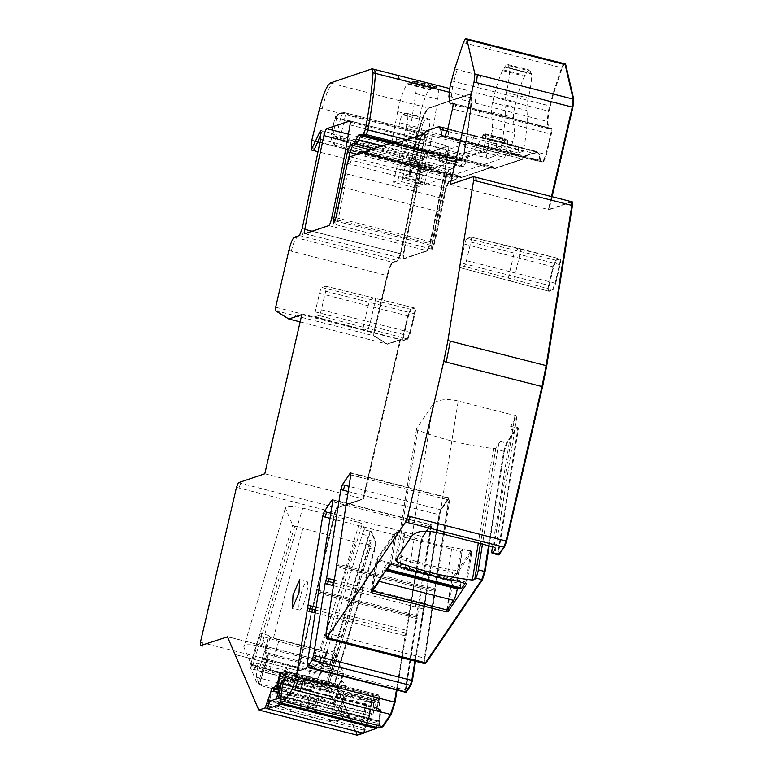 <?xml version="1.0" encoding="UTF-8"?>
<svg xmlns="http://www.w3.org/2000/svg" width="774" height="774" viewBox="0 0 774 774"><rect width="100%" height="100%" fill="white"/><g stroke="black" fill="none" stroke-linecap="round" stroke-linejoin="round"><path stroke-width="0.58" stroke-dasharray="3.87 2.9" d="M492.525 546.715L511.353 429.396A6.405 1.161 104.3 0 0 511.217 425.719A6.405 1.161 104.3 0 0 510.55 426.251L516.722 417.138A2.564 1.132 -170.9 0 0 516.809 416.925A2.564 1.132 -170.9 0 0 514.962 415.503L458.227 401.019A20.492 9.056 -170.9 0 0 433.217 404.144L416.606 428.67A2.564 1.132 -170.9 0 0 416.518 428.893A2.564 1.132 -170.9 0 0 417.757 430.112A140.849 62.268 -170.9 0 0 493.502 448.485A2.564 1.132 -170.9 0 0 495.853 447.952L500.256 441.451A6.405 1.161 104.3 0 0 497.634 449.655L503.729 451.213L488.568 545.699L503.729 451.213L506.36 443.009L516.645 427.809C517.632 426.609 517.903 427.654 517.448 430.954L498.166 551.156C497.711 554.455 497.982 555.5 498.969 554.3L503.835 547.112M489.178 545.854L504.338 451.368L506.97 443.163L517.255 427.974C518.241 426.764 518.512 427.809 518.058 431.108L498.775 551.311C498.321 554.61 498.591 555.655 499.578 554.455M498.901 554.987L498.292 554.832L498.959 554.31M564.594 63.778L563.52 64.058L561.605 67.735L552.888 94.022L548.35 111.117L547.15 121.402L548.127 127.962L548.863 128.939L550.817 128.281C551.523 128.378 551.475 130.293 550.682 134.028L545.922 154.471L543.184 161.108L540.862 161.863L539.991 160.75L539.081 154.694L536.962 151.801L524.482 156.029L522.344 159.028L493.735 168.722L492.748 166.768L460.724 177.614L459.795 176.22L457.192 177.101L455.538 179.365L448.281 181.822L445.534 188.459L434.156 242.707L431.621 249.054L431.631 245.493L445.66 176.849L448.504 169.767L452.461 168.422L456.583 160.189L459.176 159.309L460.008 160.731L461.14 160.16L463.655 154.374C467.593 133.109 470.137 114.271 471.269 97.853L470.321 93.906L428.506 108.06C425.197 110.353 421.656 118.712 417.892 133.138L410.056 165.239L409.456 175.05L413.568 166.41L419.866 139.9L422.527 133.592L424.191 133.031C425.042 133.147 424.984 135.45 424.026 139.939L400.439 253.678L397.633 260.606L392.563 262.318C390.812 263.586 388.983 268.007 387.077 275.583L373.881 332.298L373.678 335.742L387.048 344.072L400.052 339.67L363.006 498.862L336.603 507.802L334.687 512.446L298.648 667.304L298.561 670.758L325.351 661.693L327.76 666.724C328.311 667.401 329.153 665.979 330.295 662.457L368.434 535.86C369.566 532.338 370.417 530.916 370.959 531.593L375.332 541.819L374.268 549.501L336.119 676.089L335.055 683.771L357.017 735.145L335.055 683.771L335.664 683.926L357.627 735.3M565.204 63.932L564.13 64.213L562.214 67.889L553.497 94.176L548.96 111.272L547.76 121.557L548.737 128.116L549.472 129.094L551.427 128.436C552.133 128.532 552.085 130.448 551.291 134.183L546.531 154.626L543.793 161.263L541.471 162.018L540.6 160.905L539.691 154.848L537.572 151.956L525.091 156.184L522.953 159.192L494.344 168.877L493.357 166.923L461.333 177.768L460.404 176.375L457.802 177.256L456.147 179.52L448.891 181.977L446.143 188.614L434.765 242.862L432.231 249.209L432.24 245.648L446.269 177.004L449.113 169.922L453.071 168.577L457.192 160.344L459.785 159.463L460.617 160.895L461.749 160.315L464.265 154.529C468.202 133.263 470.747 114.426 471.879 98.008L470.931 94.06L429.115 108.215C425.806 110.508 422.265 118.867 418.502 133.292L410.665 165.404L410.065 175.205L414.187 166.565L420.476 140.055L423.136 133.747L424.8 133.186C425.652 133.302 425.594 135.605 424.636 140.094L401.048 253.833L398.242 260.761L393.173 262.473C391.421 263.741 389.593 268.162 387.687 275.747L374.49 332.452L374.287 335.897L387.658 344.227L400.661 339.825L363.616 499.017L337.212 507.957L335.297 512.601L299.257 667.459L299.17 670.913L298.483 670.758L325.351 661.693L327.76 666.724C328.292 667.449 329.134 666.027 330.295 662.457L368.434 535.86C369.556 532.338 370.398 530.916 370.959 531.593L375.332 541.819L374.268 549.501L336.119 676.089L335.055 683.771L328.95 682.213A6.405 1.161 104.3 0 1 330.024 674.531L336.729 676.244L335.664 683.926M392.07 142.522L461.14 160.16L463.655 154.374A153.658 27.816 104.3 0 0 471.269 97.853L470.321 93.906L428.506 108.06C425.081 110.721 421.54 119.08 417.892 133.138L410.056 165.239L409.456 175.05L413.568 166.41A12.955 2.341 104.3 0 1 413.897 165.249L419.866 139.9L422.527 133.592L424.191 133.031C425.052 133.08 424.994 135.382 424.026 139.939L400.439 253.678L397.633 260.606L392.563 262.318C390.812 263.586 388.983 268.007 387.077 275.583L373.881 332.298L373.678 335.742L387.048 344.072L400.052 339.67L363.006 498.862L336.603 507.802L334.687 512.446L298.648 667.304L298.561 670.758L299.17 670.913L325.96 661.847L328.369 666.878C328.921 667.556 329.763 666.133 330.904 662.612L369.043 536.014C370.175 532.493 371.027 531.07 371.568 531.748L370.746 531.361L371.568 531.748L375.951 541.984L374.877 549.656L336.729 676.244M268.307 705.782L364.477 730.337L363.383 732.988L369.13 715.718L370.272 706.459L372.816 700.122L378.786 698.1L375.758 711.113L380.315 709.594L378.08 709.052L379.047 711.954L378.921 709.042L285.209 685.125L378.95 708.568L379.802 700.857L285.577 676.805M278.659 689.731L369.74 712.98L370.272 706.459L371.878 701.612L372.816 700.122L378.786 698.1L375.758 711.113L380.218 709.603L378.409 727.889M363.993 733.142L369.74 715.873L370.881 706.614L372.488 701.766L373.426 700.276L379.395 698.254L376.367 711.267L380.924 709.748L380.218 709.603L378.979 720.642L379.637 721.571L283.245 696.968L379.028 721.416L378.467 727.879M316.324 607.271L406.631 630.326L405.102 635.793L396.414 689.934L420.872 541.539L422.449 536.614L430.741 524.646L405.295 690.021L406.389 692.053M333.652 585.725L423.281 608.954L414.903 661.131L439.052 514.691L440.629 509.776L448.92 497.808L424.297 658.074L424.491 663.579L425.497 662.776M336.661 565.194L434.843 590.262L424.297 658.074L424.452 663.57M504.338 451.368L503.729 451.213L506.36 443.009L516.645 427.809C517.632 426.571 517.903 427.616 517.448 430.954L498.166 551.156C497.701 554.455 497.972 555.5 498.969 554.3M571.715 201.695L548.437 209.541L551.465 196.528L548.437 209.541L549.056 209.696L552.075 196.683M564.923 63.952L563.52 64.058L561.605 67.735L552.888 94.022L548.35 111.117L547.15 121.402L548.127 127.962L549.472 129.094L548.64 128.958L550.817 128.281C551.523 128.378 551.475 130.293 550.682 134.028L545.922 154.471L543.184 161.108L540.678 161.853L541.471 162.018L449.771 138.643A15.441 2.796 104.3 0 1 449.084 137.549L448.185 131.483A27.013 4.896 104.3 0 0 447.691 129.432M447.846 128.765L538.307 151.859L524.482 156.029L522.344 159.028L493.735 168.722L492.748 166.768L460.724 177.614L459.795 176.22L457.192 177.101L455.538 179.365L448.281 181.822L445.534 188.459L443.192 198.55L443.802 198.705M398.446 142.648L493.502 166.913L401.851 143.567A6.444 1.171 104.3 0 1 401.987 143.558A6.444 1.171 104.3 0 1 402.345 144.535L493.851 167.9M335.935 217.639L434.156 242.707L431.64 249.064L431.631 245.493A512.175 92.716 104.3 0 1 445.66 176.849L448.504 169.767L452.461 168.422L456.583 160.189L459.176 159.309L460.008 160.731L461.362 160.634M416.257 157.79L336.09 137.327C332.269 136.166 330.711 134.782 331.407 133.176A19.592 3.551 104.3 0 1 331.069 135.121L335.055 118.18L340.308 119.593A6.405 1.161 104.3 0 1 342.979 113.285L344.643 112.723L424.974 133.176L344.807 112.714A7.682 1.393 104.3 0 1 344.469 119.631L340.318 137.482A6.405 1.161 -75.7 0 0 339.767 140.578L419.924 161.04M350.061 120.957L448.02 145.967L448.233 149.982L444.557 171.093A51.219 9.269 104.3 0 1 443.947 174.469A512.175 92.716 104.3 0 1 429.822 243.578L426.977 250.66L403.196 258.719L403.031 254.423L422.198 160.682L425.013 153.755L448.165 145.957L448.775 146.112L448.852 150.137L444.557 174.624L430.431 243.733L427.596 250.824L403.805 258.874L403.051 258.729L403.031 254.423L422.198 160.682L425.013 153.755L448.02 145.967L448.233 149.982L443.947 174.469L429.822 243.578L426.977 250.66L403.051 258.729L304.83 233.651M410.559 309.29L415.077 308.129C415.773 308.226 415.735 310.142 414.932 313.876L410.607 332.462L407.869 339.099L403.96 340.415L363.557 330.15A6.405 1.161 -75.7 0 0 363.703 330.14L367.602 328.824A6.405 1.161 -75.7 0 0 370.34 322.187L374.664 303.602A6.405 1.161 -75.7 0 0 374.945 297.835L374.945 297.835A6.405 1.161 -75.7 0 0 374.81 297.845L370.91 299.17A6.405 1.161 -75.7 0 0 368.163 305.807L363.838 324.383A6.405 1.161 -75.7 0 0 363.557 330.15L314.97 316.827A5.505 0.997 104.3 0 1 315.212 311.864L319.536 293.278A5.505 0.997 104.3 0 1 321.897 287.57L410.559 309.29L414.467 307.975C415.164 308.071 415.116 309.987 414.322 313.722L409.997 332.307L407.259 338.944L403.351 340.26C402.654 340.163 402.693 338.248 403.496 334.513L407.821 315.927L410.559 309.29L415.077 308.129L325.922 286.245A5.505 0.997 104.3 0 1 325.68 291.208L321.355 309.784A5.505 0.997 104.3 0 1 318.994 315.492L407.259 338.944L403.351 340.26C402.644 340.221 402.693 338.306 403.496 334.513L407.821 315.927L410.559 309.29M466.499 260.644L555.151 283.168L552.404 289.795L549.114 291.276C548.408 291.179 548.456 289.263 549.259 285.519L553.584 266.933L556.322 260.306L560.366 258.971L520.099 248.696A6.405 1.161 -75.7 0 0 519.954 248.706L516.055 250.021A6.405 1.161 -75.7 0 0 513.317 256.658L508.992 275.244A6.405 1.161 -75.7 0 0 508.702 281.001L508.702 281.001A6.405 1.161 -75.7 0 0 508.847 280.991L512.746 279.675A6.405 1.161 -75.7 0 0 515.494 273.038L519.818 254.462A6.405 1.161 -75.7 0 0 520.099 248.696L471.066 237.105A5.505 0.997 104.3 0 1 470.824 242.059L466.499 260.644A5.505 0.997 104.3 0 1 464.148 266.353L552.404 289.795L548.505 291.121C547.799 291.024 547.847 289.099 548.65 285.364L552.965 266.778L555.713 260.151L559.612 258.826C560.318 258.922 560.27 260.838 559.467 264.582L555.151 283.168L552.404 289.795L553.013 289.95L549.114 291.276L460.114 267.678A5.505 0.997 104.3 0 1 460.366 262.725L548.65 285.364L552.965 266.778L555.713 260.151L559.612 258.826C560.328 258.874 560.279 260.79 559.467 264.582L555.151 283.168L555.761 283.323L553.013 289.95M510.55 426.251L517.255 427.974L517.932 427.442L511.217 425.719M361.584 135.46L390.609 143.016M459.785 159.463L363.393 134.86L459.785 159.463M362.503 152.536L460.724 177.614L460.259 176.917L461.333 177.768L460.404 176.375L459.795 176.22L460.259 176.917L459.795 176.22L368.888 153.01A6.434 1.161 104.3 0 1 369.024 153L460.54 176.366M395.514 143.645L493.599 168.722M551.427 128.436L478.835 109.898C479.532 109.995 479.493 111.92 478.69 115.655L454.899 109.579C455.692 105.845 455.741 103.929 455.035 103.822L551.427 128.436M473.349 176.636L572.189 201.859L549.056 209.696M504.193 547.199L504.542 546.696L504.445 547.266M415.512 661.286L439.661 514.855L441.238 509.931L449.133 498.282L449.607 500.159L424.907 658.229L425.1 663.734L424.491 663.579M336.7 565.204L435.452 590.417M334.562 580.094L424.81 603.478L439.052 514.691L440.629 509.776L448.514 498.127L449.53 497.963L358.023 474.597A3.841 0.697 104.3 0 1 358.101 476.803L353.215 475.555L352.731 473.678L357.617 474.917A3.841 0.697 104.3 0 1 358.023 474.597L350.903 473.204M397.023 690.089L421.491 541.694L423.059 536.769L430.954 525.12L431.437 527.007L405.905 690.176M417.283 617.265L408.74 615.078L408.643 613.608L416.576 615.64L416.673 617.101L417.283 617.265L408.74 615.078L416.635 617.101L416.76 618.571L405.295 690.021L307.075 664.943M407.24 630.481L406.631 630.326L420.872 541.539L422.449 536.614L430.344 524.966L431.36 524.801L339.844 501.446A3.841 0.697 104.3 0 1 339.921 503.642L335.036 502.403L334.562 500.517L339.438 501.765A3.841 0.697 104.3 0 1 339.844 501.446L332.723 500.052M285.983 671.3L378.457 694.907L373.174 696.697L379.395 698.254L376.367 711.267L373.61 710.571L378.08 709.052L380.827 709.758L379.076 728.034M379.589 720.797L379.618 721.571L378.979 720.642L379.028 721.416L379.637 721.571L379.028 721.416L378.979 720.642L379.589 720.797M321.665 665.166L320.494 662.438L362.242 523.901L364.864 530.035A6.405 1.161 104.3 0 0 364.651 529.803A6.405 1.161 104.3 0 0 362.338 534.302L324.19 660.899A6.405 1.161 104.3 0 1 321.878 665.398A6.405 1.161 104.3 0 1 321.665 665.166L328.582 667.111M325.96 661.847L229.568 637.234L325.96 661.847M304.975 233.642L403.805 258.874L403.641 254.578L422.807 160.837L425.623 153.91L448.63 146.122L349.945 120.879M314.97 316.827A5.505 0.997 104.3 0 0 315.095 316.818L403.96 340.415C403.264 340.318 403.312 338.402 404.105 334.668L408.43 316.082L411.168 309.445M460.366 262.725L464.69 244.139A5.505 0.997 104.3 0 1 467.051 238.431L470.95 237.105L560.221 258.98C560.927 259.077 560.879 261.002 560.086 264.737L555.761 283.323M503.932 546.541L504.542 546.696M442.66 136.814L540.862 161.863L539.991 160.75L540.6 160.905M449.084 137.549L539.991 160.75L539.081 154.694L539.691 154.848M300.128 321.887L387.658 344.227M301.821 314.602L400.661 339.825M264.776 473.794L363.616 499.017M365.086 730.492L364.477 730.337L364.912 728.479L365.986 725.828L366.615 725.983M386.207 569.712A8.959 1.625 104.3 0 1 386.274 564.797L460.704 583.799A8.959 1.625 104.3 0 0 460.888 588.937M372.923 589.333L377.683 559.66L396.54 531.806L391.518 563.114L400.061 565.291A194.632 86.04 -170.9 0 1 405.092 567.149A106.28 46.982 -170.9 0 0 451.716 579.049A194.632 86.04 -170.9 0 1 457.415 579.929L465.948 582.106L465.271 583.112M391.518 563.114L390.812 564.159M386.274 564.797L382.849 569.857A8.959 1.625 104.3 0 1 380.895 577.549M382.849 569.857L385.626 570.564M457.773 588.134L460.704 583.799M447.091 609.97L452.113 578.662L470.979 550.807L465.948 582.106M470.979 550.807L462.784 548.718L458.866 570.854A194.632 86.04 -170.9 0 0 453.177 569.983A106.28 46.982 -170.9 0 1 406.543 558.073A194.632 86.04 -170.9 0 0 401.522 556.216L400.061 565.291M401.522 556.216L404.734 533.896L396.54 531.806M458.866 570.854L457.415 579.929M460.549 551.407L456.979 573.64L399.636 559.002L403.196 536.769L460.549 551.407L462.784 548.718M403.196 536.769L404.734 533.896M397.817 564.807L397.701 565.484L431.863 574.211A38.41 6.956 -75.7 0 0 432.724 572.431L398.552 563.704L397.817 564.807L377.683 559.66M432.724 572.431L431.979 573.524L452.113 578.662M431.863 574.211L431.979 573.524M399.636 559.002L401.164 556.129M456.979 573.64L459.214 570.951M397.701 565.484A38.41 6.956 -75.7 0 0 398.552 563.704M327.46 688.144A8.959 1.625 -75.7 0 0 327.77 688.463A8.959 1.625 -75.7 0 0 331.001 682.165L256.571 663.163A8.959 1.625 -75.7 0 1 253.34 669.462A8.959 1.625 -75.7 0 1 253.03 669.142L251.289 665.05L259.822 667.227A194.632 44.002 -163.2 0 1 265.327 668.929A106.28 24.023 -163.2 0 0 311.951 680.83A194.632 44.002 -163.2 0 1 317.176 681.865L325.719 684.052L327.46 688.144L253.03 669.142M325.719 684.052L335.248 652.414L342.93 672.277L268.501 653.275L260.819 633.413L251.289 665.05M331.001 682.165L332.462 685.58A8.959 1.625 -75.7 0 0 330.962 696.319L333.729 702.802L342.93 672.277M332.462 685.58L258.032 666.578L256.571 663.163M258.032 666.578A8.959 1.625 -75.7 0 0 256.533 677.318L259.3 683.8L268.501 653.275M270.126 637.582L263.508 659.545L320.852 674.193L327.47 652.221L270.126 637.582L269.004 635.502L262.705 657.677A194.632 44.002 -163.2 0 1 268.21 659.371A106.28 24.023 -163.2 0 0 314.834 671.281A194.632 44.002 -163.2 0 1 320.049 672.316L317.176 681.865M320.049 672.316L327.054 650.324L335.248 652.414M262.705 657.677L259.822 667.227M269.004 635.502L260.819 633.413M327.47 652.221L327.054 650.324M333.729 702.802L259.3 683.8M320.852 674.193L320.407 672.403M263.508 659.545L262.357 657.581M406.485 126.065A14.087 2.554 104.3 0 0 407.105 113.391A14.087 2.554 104.3 0 0 406.795 113.41L428.757 119.022A14.087 2.554 104.3 0 1 429.067 119.002A14.087 2.554 104.3 0 1 428.448 131.677L415.386 187.792L393.424 182.19L406.485 126.065L428.448 131.677M406.795 113.41L402.635 114.823A6.405 1.161 104.3 0 0 399.616 122.737L396.511 139.01A3.841 0.697 104.3 0 1 394.701 143.751L391.315 144.902L397.672 111.64A23.046 4.17 104.3 0 1 407.734 83.669A3.841 0.697 104.3 0 1 407.946 83.582A3.841 0.697 104.3 0 1 408.14 83.96A3.841 0.697 104.3 0 0 408.324 84.337A3.841 0.697 104.3 0 0 409.282 82.895L413.838 81.357A3.841 0.697 104.3 0 0 414.051 82.402A3.841 0.697 104.3 0 0 414.651 81.744A3.841 0.697 104.3 0 1 415.251 81.096A3.841 0.697 104.3 0 1 415.27 81.106A23.046 4.17 104.3 0 1 415.725 93.567L409.63 133.563A10.246 1.858 104.3 0 1 408.924 137.23L407.192 144.661L404.328 152.265A8.959 1.625 104.3 0 1 401.938 162.153A5.118 0.929 104.3 0 0 400.526 169.206L397.846 180.69L393.424 182.19M428.757 119.022L424.597 120.425A6.405 1.161 104.3 0 0 421.578 128.339L418.473 144.612A3.841 0.697 104.3 0 1 416.664 149.363L413.287 150.504L419.634 117.251A23.046 4.17 104.3 0 1 429.696 89.281A3.841 0.697 104.3 0 1 429.909 89.184A3.841 0.697 104.3 0 1 430.102 89.561A3.841 0.697 104.3 0 0 430.286 89.948A3.841 0.697 104.3 0 0 431.244 88.507L435.801 86.959A3.841 0.697 104.3 0 0 436.014 88.004A3.841 0.697 104.3 0 0 436.613 87.356A3.841 0.697 104.3 0 1 437.213 86.698A3.841 0.697 104.3 0 1 437.233 86.707A23.046 4.17 104.3 0 1 437.687 99.169L431.592 139.175A10.246 1.858 104.3 0 1 430.886 142.832L429.154 150.272L426.29 157.877A8.959 1.625 104.3 0 1 423.9 167.755A5.118 0.929 104.3 0 0 422.488 174.808L419.808 186.302L397.846 180.69M415.386 187.792L419.808 186.302M400.526 169.206L422.488 174.808M407.192 144.661L429.154 150.272M413.838 81.357L435.801 86.959M409.282 82.895L431.244 88.507M391.315 144.902L413.287 150.504M488.113 146.934A9.607 1.742 104.3 0 0 487.456 150.35L491.074 149.13A14.087 2.554 104.3 0 1 495.757 140.529A14.087 2.554 104.3 0 1 496.231 147.379L501.397 145.628A169.022 30.602 104.3 0 0 501.939 142.629A70.424 12.752 104.3 0 0 504.919 104.838A15.364 2.786 104.3 0 1 506.409 92.512A30.728 5.563 104.3 0 0 506.486 92.212A30.728 5.563 104.3 0 0 509.544 71.847A30.728 5.563 104.3 0 0 509.447 68.286A3.841 0.697 104.3 0 0 509.244 67.812A3.841 0.697 104.3 0 0 509.099 67.851A3.841 0.697 104.3 0 1 508.944 67.899A3.841 0.697 104.3 0 1 508.866 65.655A30.728 5.563 104.3 0 0 507.841 64.552A30.728 5.563 104.3 0 0 504.619 67.086A3.841 0.697 104.3 0 1 503.245 69.834A3.841 0.697 104.3 0 0 502.616 70.598A30.728 5.563 104.3 0 0 500.701 74.836A30.728 5.563 104.3 0 0 493.996 96.44L492.574 102.584A12.161 2.206 104.3 0 0 491.384 111.862L492.545 127.468A6.405 1.161 104.3 0 1 490.832 136.06A5.118 0.929 104.3 0 0 489.961 139.03L488.113 146.934L510.085 152.536L511.924 144.632A5.118 0.929 104.3 0 1 512.794 141.671A6.405 1.161 104.3 0 0 514.507 133.08L513.346 117.474A12.161 2.206 104.3 0 1 514.536 108.186L515.958 102.042A30.728 5.563 104.3 0 1 522.663 80.438A30.728 5.563 104.3 0 1 524.579 76.2A3.841 0.697 104.3 0 1 525.207 75.446A3.841 0.697 104.3 0 0 526.581 72.698A30.728 5.563 104.3 0 1 529.803 70.153A30.728 5.563 104.3 0 1 530.838 71.256A3.841 0.697 104.3 0 0 530.906 73.501A3.841 0.697 104.3 0 0 531.061 73.462A3.841 0.697 104.3 0 1 531.206 73.424A3.841 0.697 104.3 0 1 531.409 73.888A30.728 5.563 104.3 0 1 531.506 77.448A30.728 5.563 104.3 0 1 528.449 97.824A30.728 5.563 104.3 0 1 528.371 98.124A15.364 2.786 104.3 0 0 526.881 110.45A70.424 12.752 104.3 0 1 523.901 148.24A169.022 30.602 104.3 0 1 523.359 151.24L518.193 152.991A14.087 2.554 104.3 0 0 517.719 146.141A14.087 2.554 104.3 0 0 513.036 154.732L509.418 155.961A9.607 1.742 104.3 0 1 510.085 152.536M487.456 150.35L509.418 155.961M491.074 149.13L513.036 154.732M501.397 145.628L523.359 151.24M508.866 65.655L530.838 71.256M504.619 67.086L526.581 72.698M496.231 147.379L518.193 152.991M482.889 151.898L485.027 142.735A6.405 1.161 104.3 0 0 485.646 137.849L485.404 134.618A6.405 1.161 104.3 0 0 485.066 133.738A6.405 1.161 104.3 0 0 484.921 133.747L483.856 134.115A6.405 1.161 104.3 0 0 483.015 135.16L477.364 145.802A25.61 4.634 104.3 0 1 473.988 150.001L466.316 152.604A25.61 4.634 104.3 0 1 465.745 152.642A25.61 4.634 104.3 0 1 464.323 146.596L464.39 144.128L446.84 150.069A3.841 0.697 104.3 0 0 446.037 151.346L442.931 158.854A6.405 1.161 104.3 0 1 441.586 160.973L440.067 161.495A6.405 1.161 104.3 0 1 439.922 161.505A6.405 1.161 104.3 0 1 439.564 159.986L439.758 152.468L432.531 154.916A3.841 0.697 104.3 0 1 431.582 156.358A3.841 0.697 104.3 0 1 431.379 155.874A3.841 0.697 104.3 0 0 431.176 155.4A3.841 0.697 104.3 0 0 431.089 155.4L410.152 162.492A10.246 1.858 104.3 0 1 409.92 162.501A10.246 1.858 104.3 0 1 409.417 161.514L409.214 160.15A6.405 1.161 104.3 0 0 408.904 159.531A6.405 1.161 104.3 0 0 408.759 159.541L407.724 159.889A5.118 0.929 104.3 0 0 405.528 165.201L404.444 169.864A3.841 0.697 104.3 0 1 403.447 174.643A3.841 0.697 104.3 0 0 402.838 176.743L424.8 182.345A3.841 0.697 104.3 0 1 425.41 180.245A3.841 0.697 104.3 0 0 426.406 175.466L427.49 170.802A5.118 0.929 104.3 0 1 429.686 165.501L430.721 165.143A6.405 1.161 104.3 0 1 430.866 165.133A6.405 1.161 104.3 0 1 431.176 165.752L431.379 167.116A10.246 1.858 104.3 0 0 431.892 168.113A10.246 1.858 104.3 0 0 432.115 168.093L453.051 161.011A3.841 0.697 104.3 0 1 453.138 161.002A3.841 0.697 104.3 0 1 453.341 161.485A3.841 0.697 104.3 0 0 453.545 161.96A3.841 0.697 104.3 0 0 454.493 160.518L461.72 158.07L461.536 165.597A6.405 1.161 104.3 0 0 461.885 167.107A6.405 1.161 104.3 0 0 462.03 167.097L463.549 166.584A6.405 1.161 104.3 0 0 464.893 164.456L467.999 156.948A3.841 0.697 104.3 0 1 468.802 155.671L486.353 149.73L486.285 152.197A25.61 4.634 104.3 0 0 487.707 158.244A25.61 4.634 104.3 0 0 488.278 158.215L495.96 155.613A25.61 4.634 104.3 0 0 499.327 151.414L504.977 140.771A6.405 1.161 104.3 0 1 505.828 139.717L506.883 139.359A6.405 1.161 104.3 0 1 507.028 139.349A6.405 1.161 104.3 0 1 507.367 140.229L507.609 143.451A6.405 1.161 104.3 0 1 506.989 148.337L504.851 157.499L482.889 151.898L402.267 179.191L424.229 184.802L449.858 176.124A6.405 1.161 104.3 0 1 451.048 172.486L450.971 175.746L504.851 157.499M424.8 182.345L424.229 184.802M402.838 176.743L402.267 179.191M404.444 169.864L426.406 175.466M432.531 154.916L454.493 160.518M439.758 152.468L461.72 158.07M464.39 144.128L486.353 149.73M450.971 175.746L449.858 176.124M450.845 175.717L451.048 172.486M449.742 176.095A6.405 1.161 104.3 0 1 450.923 172.457M363.828 720.662L366.799 704.108L365.705 704.475L361.206 723.825L371.607 720.304L376.116 700.954L375.013 701.321L370.136 718.524L363.828 720.662L333.323 712.873L336.303 696.319L335.2 696.687L330.701 716.037L341.102 712.515L345.61 693.165L344.507 693.533L339.631 710.735L333.323 712.873M376.116 700.954L345.61 693.165M375.013 701.321L344.507 693.533M371.607 720.304L341.102 712.515M376.561 727.415L378.051 721.02L282.878 696.726L280.952 697.374M378.051 721.02L364.525 725.606L269.352 701.312M286.196 698.506L316.701 706.285L306.301 709.816L275.796 702.028L286.196 698.506L290.695 679.146L289.602 679.524L284.726 696.716L278.417 698.854L278.534 698.196M361.206 723.825L330.701 716.037M365.705 704.475L335.2 696.687M366.799 704.108L336.303 696.319M370.136 718.524L339.631 710.735M281.388 703.121L282.878 696.726M364.525 725.606L362.793 733.036M306.301 709.816L310.8 690.456L280.294 682.668L281.388 682.3L281.049 684.206M316.701 706.285L321.2 686.935L320.107 687.312L315.231 704.504L308.923 706.643L311.893 690.089L310.8 690.456M321.2 686.935L290.695 679.146M275.796 702.028L276.521 698.874M279.269 687.08L280.294 682.668M311.893 690.089L283.419 682.813M281.988 682.455L281.388 682.3M308.923 706.643L278.417 698.854M315.231 704.504L284.726 696.716M320.107 687.312L289.602 679.524M486.546 147.002L512.301 153.523L486.556 146.944L485.404 147.341L486.556 146.944M512.291 153.571L511.15 153.91L512.301 153.523M438.742 126.723L446.056 128.59A29.451 5.331 104.3 0 1 446.714 128.552M447.672 129.539A29.451 5.331 104.3 0 1 448.165 131.396L449.065 137.462A12.8 2.322 104.3 0 0 449.694 138.701A12.8 2.322 104.3 0 0 449.984 138.681M448.185 131.483L539.081 154.694L536.962 151.801L446.056 128.59A27.013 4.896 104.3 0 1 446.434 128.484M449.597 88.526L374.819 69.437M461.749 160.315L461.14 160.16A6.405 1.161 104.3 0 1 460.753 160.479L391.363 142.764M434.765 242.862L434.156 242.707A438.558 79.393 104.3 0 1 440.213 212.124A102.439 18.547 104.3 0 1 443.192 198.55L344.962 173.473M548.64 128.958L453.1 104.49L452.345 103.513L476.136 109.589L476.649 110.576L548.64 128.958M571.57 201.704L548.437 209.541L450.216 184.464M434.804 590.262L434.756 588.791L435.365 588.946M357.617 474.917L448.514 498.127L448.997 500.004L434.756 588.791L336.535 563.724M425.419 603.633L424.81 603.478L424.046 606.216L424.655 606.371M423.891 609.109L423.281 608.954L424.046 606.216L416.112 604.194L416.876 601.456M339.438 501.765L430.344 524.966L430.828 526.852L416.576 615.64L417.186 615.794M370.349 713.135L369.672 713.405L370.291 713.56M278.059 692.266L369.179 715.524L369.672 713.405L278.563 690.147M369.788 715.679L369.13 715.718L369.74 715.873M269.594 701.225L365.986 725.828L369.13 715.718L278.021 692.459M364.651 529.803L370.746 531.361L364.864 530.035M298.483 670.758L235.054 654.543L298.483 670.758M325.922 286.245A5.505 0.997 104.3 0 0 325.796 286.254L414.467 307.975C415.174 308.013 415.125 309.929 414.322 313.722L409.997 332.307L407.259 338.944L407.869 339.099M460.114 267.678A5.505 0.997 104.3 0 0 460.24 267.669L548.505 291.121C547.789 291.072 547.837 289.157 548.65 285.364L549.259 285.519M320.494 662.438L317.766 661.131L359.504 522.595L302.769 508.112C291.053 505.403 285.316 505.567 285.577 508.586L292.64 525.101A2.564 0.581 -163.2 0 0 294.739 526.223L355.508 542.187L369.691 544.857L371.104 544.644L369.237 540.262A6.405 1.161 104.3 0 1 368.163 547.944L330.024 674.531M294.739 526.223L253.001 664.76A2.564 0.581 -163.2 0 1 250.902 663.637L243.839 647.122L285.48 507.657L243.839 647.122C243.578 644.103 249.305 643.939 261.022 646.648L317.766 661.131M253.001 664.76C279.027 673.022 304.008 679.233 327.944 683.394L329.366 683.181L328.95 682.213M329.376 683.297L371.104 544.644L329.376 683.297M258.971 636.015L249.847 666.269L259.464 668.426A194.632 44.002 -163.2 0 0 269.623 671.551A106.28 24.023 -163.2 0 0 307.172 681.139A194.632 44.002 -163.2 0 0 316.818 683.065L326.725 685.89L334.668 704.534L257.8 684.855L267.001 654.291L258.971 636.015L260.045 635.986L250.921 666.24M249.847 666.269L257.8 684.855M340.105 720.033A37.771 8.543 -163.2 0 1 294.313 712.08A37.771 8.543 -163.2 0 1 271.848 694.655A37.771 8.543 -163.2 0 1 272.806 694.259A37.771 8.543 -163.2 0 1 310.345 699.406A37.771 8.543 -163.2 0 1 342.214 715.853A37.771 8.543 -163.2 0 1 340.105 720.033M285.983 674.822L280.769 676.621L279.491 678.024L276.657 682.562L273.222 691.704M286.119 673.399L379.424 697.219L379.202 696.319L293.472 674.173A4.48 0.813 104.3 0 0 293.22 673.119A4.48 0.813 104.3 0 0 293.123 673.119A4.528 0.822 104.3 0 1 293.133 673.128A4.528 0.822 104.3 0 1 293.375 674.435L379.202 696.319M379.424 697.219L379.802 700.857M283.284 696.968L280.846 696.339L283.245 696.968L283.197 696.194L378.979 720.642M318.588 593.174L325.912 595.042L325.854 593.571L318.54 591.704L408.749 614.75L408.643 613.608M408.788 614.75L325.777 593.571L408.749 614.75L408.827 616.549L408.778 615.078M300.331 596.773A14.725 2.67 -75.7 0 0 299.683 610.028A14.725 2.67 -75.7 0 0 306.32 594.751A14.725 2.67 -75.7 0 0 306.968 581.497A14.725 2.67 -75.7 0 0 300.331 596.773M497.634 449.655L482.473 544.141M415.348 606.922L416.112 604.194M379.395 698.254L378.786 698.1L379.395 698.254M362.242 523.901L359.504 522.595M423.136 133.747L342.979 113.285L339.283 113.42L334.939 118.161L331.282 133.225L336.564 135.015A6.405 1.161 104.3 0 0 336.09 137.327A12.8 2.322 104.3 0 1 335.345 141.081A12.8 2.322 104.3 0 1 334.349 144.941L331.64 139.93L331.069 135.121A12.955 2.341 104.3 0 1 332.752 133.534A12.955 2.341 104.3 0 1 333.062 133.767L339.767 140.578M457.231 581.061L462.359 549.124A194.632 86.04 9.1 0 1 451.852 547.489M465.774 583.248L470.892 551.301L462.359 549.124M470.892 551.301A1.277 0.571 9.1 0 1 471.821 552.007A1.277 0.571 9.1 0 1 471.772 552.123L453.1 579.581A1.277 0.571 9.1 0 1 451.542 579.774L377.112 560.773A1.277 0.571 9.1 0 1 376.183 560.066A1.277 0.571 9.1 0 1 376.232 559.96L394.904 532.493A1.277 0.571 9.1 0 1 396.462 532.299L405.005 534.476L399.877 566.423M446.724 579.426L451.852 547.479A106.28 46.982 9.1 0 1 414.303 537.901A194.632 86.04 9.1 0 1 405.005 534.476M319.71 649.841L273.435 638.028A140.849 31.84 16.8 0 0 319.71 649.841L355.508 542.187M273.435 638.028L302.76 528.719M316.818 683.065L325.931 652.811L335.839 655.636L343.879 673.97L267.011 654.282M325.931 652.811A194.632 44.002 -163.2 0 1 316.285 650.886A106.28 24.023 -163.2 0 1 278.737 641.288A194.632 44.002 -163.2 0 1 268.588 638.163L259.464 668.426M268.588 638.163L260.045 635.986M336.206 711.877A31.366 7.092 -163.2 0 1 297.061 704.853A31.366 7.092 -163.2 0 1 278.224 692.13A31.366 7.092 -163.2 0 1 279.52 690.795A31.366 7.092 -163.2 0 1 280.314 690.476A31.366 7.092 -163.2 0 1 319.459 697.509A31.366 7.092 -163.2 0 1 337.948 708.404A31.366 7.092 -163.2 0 1 338.296 710.232A31.366 7.092 -163.2 0 1 336.206 711.877M373.174 696.697L373.61 710.571M379.115 696.329L378.476 694.907L293.133 673.128M416.934 601.127L415.396 606.593M325.796 286.254L321.897 287.57M315.095 316.818L318.994 315.492M460.24 267.669L464.148 266.353M304.559 679.959L290.221 673.003L285.683 667.381L299.49 665.688L326.889 672.848L341.286 679.853L345.765 685.435L332.027 687.128L304.559 679.959M492.061 549.598L498.775 551.311M511.353 429.396L518.058 431.108M465.3 38.99L564.13 64.213M463.384 42.667L562.214 67.889M454.657 68.944L553.497 94.176M451.348 80.786L550.179 106.019M450.12 86.04L548.96 111.272M448.93 96.324L547.76 121.557M476.136 109.589L548.737 128.116M478.69 115.655L551.291 134.183M447.701 129.393L546.531 154.626M444.963 136.03L543.793 161.263M511.15 153.91L542.139 161.824M426.251 130.951L525.091 156.184M425.187 132.451L524.017 157.683M424.123 133.96L522.953 159.192M364.525 151.849L369.034 153A6.434 1.161 104.3 0 1 369.353 153.707L460.869 177.072M358.962 152.023L457.802 177.256M358.352 152.875L457.182 178.107M357.317 154.287L456.147 179.52M350.051 156.754L448.891 181.977M347.313 163.382L446.143 188.614M341.992 187.056L440.822 212.279M335.113 220.861L432.24 245.648M357.307 154.297L446.269 177.004M370.465 149.846L449.113 169.922M374.423 148.502L453.071 168.577M382.24 145.851L455.131 164.465M390.067 143.209L457.192 160.344M394.401 141.739L462.678 159.163M406.747 139.842L464.265 154.529M449.026 92.174L471.879 98.008M330.285 82.992L429.115 108.215M319.662 108.07L418.502 133.292M311.825 140.171L410.665 165.404M319.962 142.513L414.187 166.565M334.349 144.941L414.506 165.404M420.476 140.055L340.308 119.593L336.564 135.015L416.731 155.477M335.055 118.18L336.642 117.638L336.622 118.441A6.782 0.784 -166.9 0 1 344.469 119.631L424.636 140.094M335.5 136.476A6.782 0.784 -166.9 0 1 340.318 137.482L420.476 157.954M320.571 139.233L419.402 164.456M302.208 228.601L401.048 253.833M299.403 235.528L398.242 260.761M294.343 237.241L393.173 262.473M288.857 250.515L387.687 275.747M275.66 307.23L374.49 332.452M275.447 310.664L374.287 335.897M238.382 482.724L337.212 507.957M236.467 487.368L335.297 512.601M200.427 642.226L299.257 667.459M324.19 660.899L330.904 662.612M362.338 534.302L369.043 536.014M369.237 540.262L375.951 541.984M368.163 547.944L374.877 549.656M268.742 703.924L365.522 728.634M365.986 725.828L366.595 725.983M271.374 700.625L367.04 725.044M275.409 685.329L370.436 709.594M276.657 682.562L370.881 706.614M276.879 682.155L370.988 706.178M284.31 680.646L371.965 703.024M284.822 679.388L372.488 701.766M285.325 677.792L373.426 700.276M379.047 711.954L381.002 712.457M280.73 698.651L379.57 723.874M280.304 700.509L379.134 725.731M315.424 612.902L405.711 635.947M315.879 610.086L406.476 633.219M330.769 513.21L331.553 513.414A3.841 0.697 104.3 0 0 329.976 518.328L421.491 541.694M331.553 513.414L423.059 536.769M339.921 503.642L431.437 527.007M408.827 616.549L417.37 618.726M348.126 491.48L439.661 514.855M348.155 491.49A3.841 0.697 104.3 0 1 349.732 486.565L441.238 509.931M358.101 476.803L449.607 500.159M336.719 566.655L435.549 591.887M326.067 632.997L424.907 658.229M500.256 441.451L506.97 443.163M331.601 218.5L430.431 243.733M328.757 225.592L427.596 250.824M312.135 231.223L403.641 254.578M347.12 141.516L422.807 160.837M348.397 134.192L425.623 153.91M350.012 124.904L448.852 150.137M346.336 146.015L445.166 171.248M345.717 149.392L444.557 174.624M321.355 309.784L410.607 332.462M315.212 311.864L404.105 334.668M319.536 293.278L408.43 316.082M325.68 291.208L414.932 313.876M464.69 244.139L553.584 266.933M467.051 238.431L556.322 260.306M470.824 242.059L560.086 264.737M453.177 569.983L451.716 579.049M406.543 558.073L405.092 567.149M268.21 659.371L265.327 668.929M314.834 671.281L311.951 680.83M330.962 696.319L256.533 677.318M402.635 114.823L424.597 120.425M401.938 162.153L423.9 167.755M404.328 152.265L426.29 157.877M405.208 148.966L427.171 154.577M408.924 137.23L430.886 142.832M409.63 133.563L431.592 139.175M415.725 93.567L437.687 99.169M415.27 81.106L437.233 86.707L415.251 81.096M414.651 81.744L436.613 87.356M408.14 83.96L430.102 89.561M407.734 83.669L429.696 89.281M397.672 111.64L419.634 117.251M394.701 143.751L416.664 149.363M396.511 139.01L418.473 144.612M399.616 122.737L421.578 128.339M489.961 139.03L511.924 144.632M490.832 136.06L512.794 141.671M501.939 142.629L523.901 148.24M504.919 104.838L526.881 110.45M506.409 92.512L528.371 98.124M509.447 68.286L531.409 73.888M509.099 67.851L531.061 73.462M503.245 69.834L525.207 75.446M502.616 70.598L524.579 76.2M493.996 96.44L515.958 102.042M492.574 102.584L514.536 108.186M491.384 111.862L513.346 117.474M492.545 127.468L514.507 133.08M403.447 174.643L425.41 180.245M405.528 165.201L427.49 170.802M407.724 159.889L429.686 165.501M408.759 159.541L430.721 165.143M409.214 160.15L431.176 165.752M409.417 161.514L431.379 167.116M410.152 162.492L432.115 168.093M431.089 155.4L453.051 161.011M431.379 155.874L453.341 161.485M439.564 159.986L461.536 165.597M440.067 161.495L462.03 167.097M441.586 160.973L463.549 166.584M442.931 158.854L464.893 164.456M446.037 151.346L467.999 156.948M446.84 150.069L468.802 155.671M464.323 146.596L486.285 152.197M466.316 152.604L488.278 158.215M473.988 150.001L495.96 155.613M477.364 145.802L499.327 151.414M483.015 135.16L504.977 140.771M483.856 134.115L505.828 139.717M484.921 133.747L506.883 139.359M485.404 134.618L507.367 140.229M485.646 137.849L507.609 143.451M485.027 142.735L506.989 148.337M485.404 147.341L450.623 138.459M445.098 137.433A12.8 2.322 104.3 0 1 444.818 137.453L444.818 137.453A12.8 2.322 104.3 0 1 444.199 136.292M444.324 136.243L449.065 137.462M447.401 136.659L450.139 130.022M473.93 136.098A6.405 1.161 104.3 0 1 471.192 142.726M441.18 127.352A29.451 5.331 104.3 0 1 441.761 127.294M447.237 131.164L448.165 131.396M466.093 38.719L468.812 39.319M468.531 39.339L564.314 63.787M465.822 43.286L467.738 39.609M453.787 81.405L457.105 69.573M451.368 96.953L452.567 86.659M449.907 102.894L452.345 103.513M452.858 103.271L478.971 109.889M452.461 108.96L454.899 109.579M426.561 134.579L428.699 131.57M394.527 141.69L396.965 142.319L397.807 144.274L402.693 145.522A6.444 1.171 104.3 0 1 402.345 144.535L396.936 143.161M396.965 142.319L401.851 143.567M363.48 152.207L364.941 153.155L364.477 152.459L369.353 153.707A6.434 1.161 104.3 0 0 369.682 154.413L461.198 177.778M361.564 151.143L364.477 152.459M364.003 151.762L368.888 153.01M359.765 154.916L361.41 152.642M349.751 164.011L352.499 157.374M431.631 249.064L335.848 224.605L338.373 218.258L347.41 174.092M348.136 160.46L335.848 221.045L335.839 224.605L333.401 223.976M361.206 134.299L363.393 134.86M361.361 134.628L363.809 135.247M372.101 68.828L374.539 69.457M322.1 108.689C325.873 94.264 329.414 85.904 332.723 83.611M313.673 150.601L314.273 140.791M301.841 236.147L304.656 229.23L323.01 139.852L322.99 131.048L321.268 132.683M291.295 251.134C293.201 243.558 295.029 239.137 296.781 237.87M277.895 311.293L278.098 307.849M238.905 487.997L240.82 483.353M202.778 646.309L202.865 642.855M227.392 636.683L229.568 637.234M227.479 636.838L229.926 637.457M267.669 708.558L363.122 732.92M268.694 705.888L267.601 708.539M270.648 700.441L269.129 704.03M280.769 676.621L284.58 677.598M286.148 672.306L288.586 672.925L288.334 671.871L285.896 671.251M288.586 672.925L293.472 674.173M285.674 676.37L288.112 676.998L288.567 674.019M288.112 676.998L379.782 700.402M284.59 679.969L287.038 680.588L288.015 677.434M282.907 684.052L285.345 684.671M287.038 680.588L379.628 704.224M282.771 684.497L285.209 685.125M282.268 686.625L378.989 711.316M282.229 686.809L284.716 687.244M280.759 695.565L283.197 696.194L283.245 696.968L379.618 721.571M284.677 687.438L378.999 711.519M283.168 699.27L283.245 696.968L280.778 696.339M282.684 703.431L282.742 701.128M332.597 501.775L335.036 502.403M318.404 590.233L408.701 613.279M321.026 593.793L320.852 590.852M320.978 592.323L325.777 593.571L325.728 592.1M325.912 595.042L408.885 616.22M309.997 667.449L309.513 665.572M349.732 486.565L348.948 486.372M350.777 474.936L353.215 475.555M339.157 567.284L339.06 565.813L336.584 565.184M339.099 565.813L338.973 564.343M328.708 639.13L328.515 633.625M333.584 640.369A9.607 1.742 104.3 0 1 333.391 634.864M434.882 590.262L343.985 567.061L344.033 568.522M339.022 565.813L343.908 567.061L343.849 565.591M314.476 669.017A3.841 0.697 104.3 0 1 314.399 666.811M279.491 678.024L283.768 679.117M278.669 679.214L283.11 680.346M344.643 112.723A7.682 1.393 104.3 0 1 344.807 112.714L340.937 112.859A6.782 6.627 -108.7 0 1 344.643 112.723M366.286 153.891A3.87 0.697 104.3 0 0 365.667 154.742A6.444 1.171 104.3 0 1 364.641 156.164M369.827 154.403A6.434 1.161 104.3 0 1 369.682 154.413L362.367 152.546M402.828 145.512A6.444 1.171 104.3 0 1 402.693 145.522L493.589 168.722M433.575 132.818A6.444 1.171 104.3 0 0 432.511 134.328A6.444 1.171 104.3 0 1 431.437 135.827M476.358 92.735L475.159 103.019M480.896 75.649L477.577 87.481M491.529 45.685L489.613 49.362M495.853 447.952L480.499 543.638M493.502 448.485L478.322 543.087M417.757 430.112L397.314 557.532M416.606 428.67L395.495 560.221M412.107 535.685L433.217 404.144M437.117 532.57L458.227 401.019M514.962 415.503L493.86 547.054M516.722 417.138L495.689 548.234M466.683 583.838L471.772 552.114M448.581 607.764L453.1 579.581M446.714 609.873L451.542 579.774M372.4 590.088L377.112 560.773M371.085 592.042L376.232 559.96M389.777 564.439L394.904 532.493M391.344 564.246L396.462 532.299M409.175 569.848L414.303 537.901M261.022 646.648L302.769 508.112M250.902 663.637L292.64 525.101M327.944 683.394L369.691 544.857M268.375 654.939L259.164 685.503M333.594 704.504L342.805 673.941M343.879 673.912L334.668 704.475M326.725 685.89L335.839 655.636M334.474 654.988L325.351 685.242M316.285 650.886L307.172 681.139M278.737 641.288L269.623 671.551M334.107 582.909L416.16 603.865M336.622 118.441L333.062 133.767M336.642 117.638A6.782 6.627 -108.7 0 1 340.937 112.859L339.283 113.42C331.814 118.935 336.642 116.845 334.939 118.161M432.24 249.209L431.621 249.054M459.92 159.454L361.09 134.221M460.549 160.895L390.57 143.035M410.065 175.205L318.201 151.752M326.096 661.838L227.266 636.605M328.592 667.111L321.878 665.398M327.77 688.463L253.34 669.462M407.105 113.391L429.067 119.002M414.051 82.402L436.014 88.004M408.324 84.337L430.286 89.948M407.946 83.582L429.909 89.184M509.244 67.812L531.206 73.424M508.944 67.899L530.906 73.501M507.841 64.552L529.803 70.153M495.757 140.529L517.719 146.141M408.904 159.531L430.866 165.133M409.92 162.501L431.892 168.113M431.176 155.4L453.138 161.002M431.582 156.358L453.545 161.96M439.922 161.505L461.885 167.107M465.745 152.642L487.707 158.244M485.066 133.738L507.028 139.349M442.38 136.824L449.694 138.701M452.742 103.194L455.18 103.813M395.369 143.654L397.807 144.274M320.552 130.429L332.752 133.534M332.52 499.578L334.958 500.197M318.462 591.704L320.9 592.323M350.699 472.73L353.137 473.359M299.683 610.028L292.359 608.161M306.968 581.497L299.644 579.62M416.518 428.893L395.408 560.434M516.809 416.925L495.699 548.466M466.693 583.954L471.821 552.007M371.036 592.149L376.183 560.066M453.1 104.567L476.649 110.576M258.961 635.957L249.847 666.211M343.879 673.97L334.668 704.534M279.52 690.795L271.848 694.655M337.948 708.404L342.214 715.853M288.344 671.871L293.22 673.119M285.674 667.381L278.224 692.13M345.765 685.435L338.296 710.232"/><path stroke-width="1.16" d="M495.689 548.234L492.864 552.742A6.405 1.161 104.3 0 1 492.196 553.275L498.901 554.987L504.193 547.199M498.959 554.31L499.578 554.455M258.797 710.068L227.479 636.838L200.34 645.68L200.427 642.226L236.467 487.368L238.382 482.724L264.776 473.794L301.821 314.602L288.818 319.004L275.447 310.664L275.66 307.23L288.857 250.515C290.763 242.939 292.591 238.518 294.343 237.241L299.403 235.528L302.208 228.601L320.571 139.233L320.552 130.429L311.235 149.972L311.825 140.171L319.662 108.07C323.426 93.644 326.967 85.285 330.285 82.992L372.101 68.828L373.049 72.785C371.907 89.194 369.372 108.031 365.434 129.297L362.919 135.082L361.787 135.663L360.945 134.231L358.352 135.111L354.24 143.354L350.283 144.69L347.439 151.781L333.41 220.426L333.401 223.976L335.935 217.639L347.313 163.382L350.051 156.754L357.317 154.287L358.962 152.023L361.564 151.143L362.503 152.536L394.527 141.69L395.514 143.645L424.123 133.96L426.251 130.951L438.742 126.723L440.841 129.529L441.741 135.595L442.66 136.814L444.963 136.03L447.701 129.393L452.461 108.96C453.254 105.225 453.303 103.31 452.597 103.203L450.642 103.871L449.907 102.894L448.93 96.324L450.12 86.04L454.657 68.944L463.384 42.667L465.3 38.99L466.093 38.719L466.945 39.59L474.907 74.023L474.065 82.005L450.216 184.464L473.349 176.636L473.62 180.294L447.914 340.56L443.763 361.487L407.821 515.919L405.615 522.034L326.27 638.502L326.067 632.997L350.777 474.936L350.293 473.049L342.408 484.698L340.831 489.623L326.638 578.072L325.109 583.548L313.586 655.326L312.019 660.241L307.559 666.83L307.075 664.943L332.597 501.775L332.114 499.898L324.229 511.546L322.652 516.461L296.229 677.057L292.291 689.363L284.068 701.515L280.246 702.811L282.229 686.809L285.577 676.805L286.148 672.306L285.799 671.251L279.84 673.274L276.811 686.277L272.342 687.796L265.163 707.92L258.797 710.068L357.017 735.145L364.448 732.475M378.36 727.86L382.288 726.583L390.522 714.441L394.45 702.134L396.414 689.934L394.45 702.134L395.069 702.289L397.023 690.089M405.75 691.946L410.239 685.319L411.816 680.394L414.903 661.131L411.816 680.394L412.426 680.549L415.512 661.286M482.473 544.141L478.342 569.857L484.447 571.415L481.825 579.62L425.497 662.776L481.825 579.62L484.447 571.415L488.568 545.699L484.447 571.415L485.056 571.57L489.178 545.854M498.292 554.832L503.835 547.112L506.051 540.997L506.66 541.152L504.445 547.266L503.835 547.112L506.051 540.997L541.984 386.555L546.134 365.638L571.851 205.371L571.57 201.704L571.851 205.371L572.46 205.526L572.325 201.859L571.57 201.704M564.314 63.787L565.165 64.658L573.137 99.091L572.286 107.073L551.465 196.528L572.286 107.073L573.137 99.091L565.165 64.658L564.314 63.787L565.204 63.932M552.075 196.683L572.895 107.228L573.747 99.246L565.775 64.813L564.923 63.952M506.66 541.152L542.593 386.71L546.744 365.792L572.46 205.526M424.452 663.57L426.116 662.931L482.434 579.774L485.056 571.57M405.992 692.372L410.849 685.474L412.426 680.549M378.97 728.015L382.898 726.747L391.131 714.596L395.069 702.289M363.122 732.92L357.017 735.145L363.993 733.142M282.684 703.431L378.467 727.879L382.898 726.747M390.812 564.159L387.406 569.19A8.959 1.625 104.3 0 1 386.458 569.935A8.959 1.625 104.3 0 1 386.207 569.712M465.271 583.112L461.836 588.192A8.959 1.625 104.3 0 1 460.888 588.937L386.458 569.935M380.895 577.549A8.959 1.625 104.3 0 1 379.173 581.342L372.662 590.968L372.923 589.333M385.626 570.564L457.279 588.859L457.773 588.134M457.279 588.859A8.959 1.625 104.3 0 1 453.603 600.343L447.091 609.97L372.662 590.968M280.952 697.374L269.352 701.312L267.62 708.742L362.793 733.036L376.319 728.46L281.146 704.166L281.388 703.121M376.319 728.46L376.561 727.415M281.146 704.166L267.62 708.742M281.049 684.206L278.534 698.196M276.521 698.874L279.269 687.08M283.419 682.813L281.988 682.455M441.761 127.294A29.451 5.331 104.3 0 1 441.828 127.304L446.714 128.552A29.451 5.331 104.3 0 1 447.672 129.539M446.434 128.484A27.013 4.896 104.3 0 1 446.801 128.503A27.013 4.896 104.3 0 1 447.691 129.432M280.807 696.339L280.759 695.565M332.52 499.578L332.114 499.898L332.723 500.052M307.559 666.83L309.997 667.449L307.559 666.83M350.699 472.73L350.293 473.049L350.903 473.204M473.349 176.636L571.715 201.695M466.093 38.719L564.594 63.778M438.742 126.723L441.828 127.304A29.451 5.331 104.3 0 1 443.279 130.158L447.237 131.164M394.527 141.69L398.446 142.648M361.564 151.143L362.503 152.536M364.022 136.089L361.584 135.46M372.101 68.828L449.597 88.526M349.8 120.889A6.405 1.161 104.3 0 1 349.945 120.879A6.405 1.161 104.3 0 1 350.012 124.904L346.336 146.015A51.219 9.269 104.3 0 1 345.717 149.392A512.175 92.716 104.3 0 1 331.601 218.5A6.405 1.161 104.3 0 1 328.757 225.592L304.975 233.642A6.405 1.161 104.3 0 1 304.83 233.651A6.405 1.161 104.3 0 1 304.811 229.346A512.175 92.716 104.3 0 1 323.977 135.605A6.405 1.161 104.3 0 1 326.783 128.678L350.061 120.957M293.017 594.906L292.359 608.161L298.996 592.874L299.644 579.62L293.017 594.906M407.821 515.919L506.051 540.997L541.984 386.555L546.134 365.638L571.851 205.371L473.62 180.294M425.497 662.776L334.6 639.576A9.607 1.742 104.3 0 1 333.594 640.369L424.491 663.579L426.116 662.931M405.982 692.372L405.373 692.217L410.239 685.319L411.816 680.394L320.91 657.194A3.841 0.697 104.3 0 1 319.333 662.109L410.849 685.474M284.068 701.515L382.288 726.583L390.522 714.441L394.45 702.134L298.667 677.685L294.73 689.992L391.131 714.596M495.699 548.466L493.86 547.054L437.117 532.57C424.936 530.026 416.596 531.061 412.107 535.685L395.495 560.221L396.656 561.663C420.079 570.806 445.331 576.93 472.401 580.026L474.743 579.494L475.72 578.062A6.405 1.161 104.3 0 0 478.342 569.857M466.693 583.954L457.231 581.061L446.724 579.426L409.175 569.848L391.344 564.246L389.777 564.439L371.036 592.149M371.085 592.042L371.965 592.855L372.4 590.088M466.683 583.838L447.952 611.663L448.581 607.764M371.965 592.855L446.395 611.857L447.952 611.663M288.818 319.004L300.128 321.887M267.765 700.76L269.594 701.225M285.945 675.044L279.569 686.973L275.089 688.492L273.222 691.704L270.784 691.085M279.569 686.973L277.789 686.528L280.817 673.525L285.983 674.822M276.811 686.277L277.789 686.528M279.84 673.274L280.817 673.525M492.196 553.275A6.405 1.161 104.3 0 1 492.061 549.598L492.525 546.715M443.763 361.487L542.593 386.71M447.914 340.56L546.744 365.792M474.065 82.005L572.895 107.228M474.907 74.023L573.747 99.246M466.945 39.59L565.775 64.813M378.467 727.879L379.076 728.034M309.997 667.449L406.389 692.053M475.72 578.062L482.434 579.774M387.406 569.19L461.836 588.192M379.173 581.342L453.603 600.343M441.741 135.595L444.189 136.214M440.841 129.529L443.279 130.158M498.969 554.3L492.864 552.742M503.835 547.112L405.615 522.034M334.6 639.576L327.276 637.708M410.268 516.548L408.053 522.653M450.352 341.189L446.201 362.106M476.068 180.923L475.933 177.246M477.355 74.643L476.503 82.625M468.531 39.339L469.383 40.209M395.021 142.668L396.936 143.161M397.459 143.296L397.11 142.31M362.038 151.839L363.48 152.207M364.003 151.762L364.477 152.459L364.003 151.762M333.41 220.426L335.113 220.861M347.439 151.781L349.877 152.401L348.136 160.46M350.283 144.69L352.721 145.319L349.877 152.401L357.307 154.297M374.423 148.502L354.24 143.354M352.721 145.319L370.465 149.846M356.301 139.233L358.739 139.852L356.679 143.974M358.352 135.111L360.79 135.731L358.739 139.852L382.24 145.851M360.79 135.731L390.067 143.209M362.532 135.411L391.363 142.764M364.225 136.282L390.609 143.016M362.919 135.082L364.97 136.03M363.838 133.941L394.401 141.739M365.357 135.702L392.07 142.522M365.434 129.297L367.873 129.916L366.276 134.56M373.049 72.785L375.487 73.404C374.345 89.823 371.81 108.66 367.873 129.916L406.747 139.842M374.539 69.457L375.487 73.404L399.278 79.48L398.329 75.523M315.347 141.332L317.785 141.961L313.673 150.601L318.201 151.752M321.268 132.683L317.785 141.961L319.962 142.513M265.163 707.92L267.669 708.558M266.256 705.259L268.307 705.782M266.691 703.402L268.742 703.924M268.21 699.812L270.648 700.441L270.203 701.379M273.357 691.269L278.021 692.459M270.648 700.441L271.374 700.625M272.342 687.796L274.78 688.415L273.899 689.779M284.58 677.598L285.325 677.792M379.018 728.044L282.578 703.402M292.291 689.363L294.73 689.992M296.229 677.057L298.667 677.685M315.424 612.902L306.872 610.725M307.646 607.987L310.084 608.606L309.319 611.344M308.41 605.249L310.848 605.868L310.084 608.606L315.879 610.086M329.947 518.328L322.652 516.461M310.848 605.868L316.324 607.271M324.229 511.546L326.667 512.165L325.09 517.09M330.769 513.21L326.667 512.165M312.019 660.241L319.333 662.109M313.586 655.326L316.034 655.946L314.457 660.87M325.109 583.548L333.652 585.725M316.034 655.946L320.91 657.194M325.873 580.81L328.311 581.438L327.547 584.167M326.638 578.072L329.076 578.7L328.311 581.438L334.107 582.909M348.126 491.48L340.831 489.623M332.423 585.415L333.962 579.949L329.076 578.7M333.962 579.949L334.562 580.094M342.408 484.698L344.846 485.327L343.269 490.242M348.948 486.372L344.846 485.327M329.714 638.327L328.708 639.13L333.584 640.379M304.811 229.346L312.135 231.223M323.977 135.605L347.12 141.516M326.783 128.678L348.397 134.192M314.873 668.697A3.841 0.697 104.3 0 1 314.476 669.017L405.373 692.217M315.724 607.116L314.196 612.592M303.553 678.933A9.607 1.742 104.3 0 1 299.615 691.23M283.768 679.117L284.822 679.388M283.11 680.346L284.31 680.646M274.76 688.734L278.659 689.731M274.431 689.092L278.563 690.147M273.416 691.085L278.059 692.266M449.026 92.174L399.278 79.48M493.173 46.285L492.322 45.414M480.499 543.638L474.743 579.494M478.322 543.087L472.401 580.026M397.314 557.532L396.656 561.663M446.395 611.857L446.714 609.873M446.801 128.503L447.846 128.765M361.71 151.133L364.525 151.849M361.719 135.663L390.57 143.035M311.235 149.972L313.673 150.601M326.27 638.502L328.708 639.13M314.476 669.017L309.59 667.769"/></g></svg>
